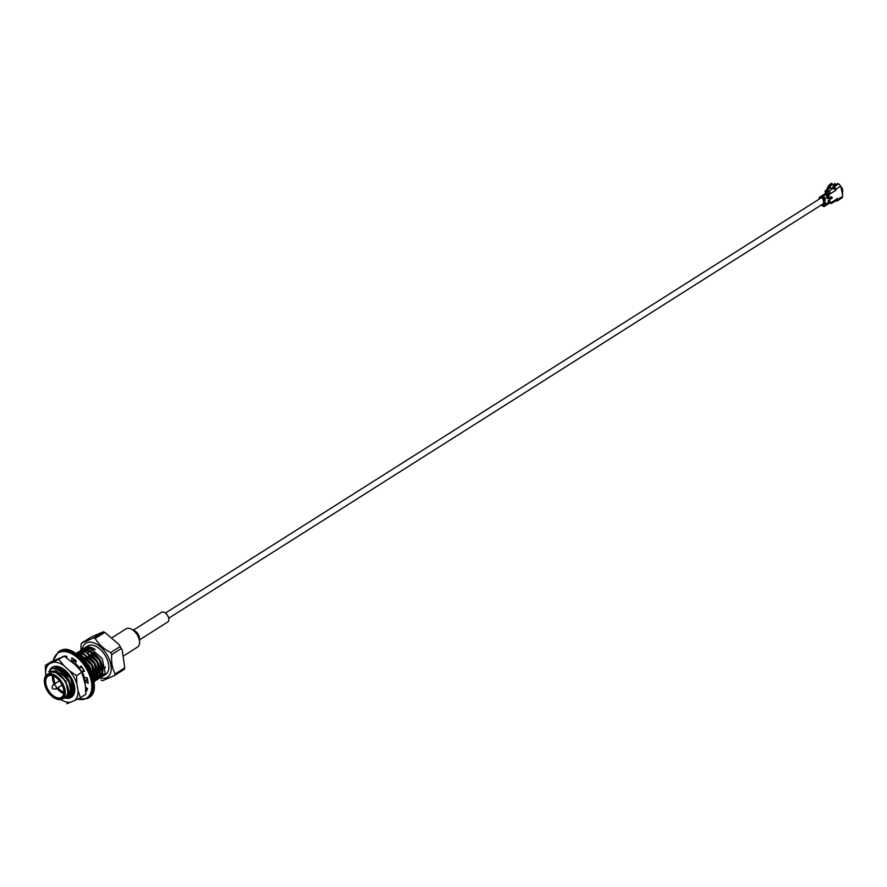 <?xml version="1.0" encoding="UTF-8"?>
<svg xmlns="http://www.w3.org/2000/svg" width="887" height="887" viewBox="0 0 887 887"><rect width="100%" height="100%" fill="white"/><g stroke="black" fill="none" stroke-linecap="round" stroke-linejoin="round"><path stroke-width="1.33" d="M44.361 681.704A14.392 8.404 57.7 0 1 44.35 681.482A14.392 8.404 57.7 0 1 47.1 674.541L49.694 672.9A14.392 8.404 57.7 0 1 60.15 675.473A14.392 8.404 57.7 0 1 67.634 688.401A14.392 8.404 57.7 0 1 65.095 697.226L62.511 698.867A14.392 8.404 57.7 0 1 55.061 698.391A14.392 8.404 57.7 0 1 54.872 698.291M63.587 698.49C70.45 695.752 70.339 689.022 63.254 678.3A14.613 8.526 57.7 0 0 52.643 671.814C59.329 671.537 65.05 675.462 69.807 683.622A16.82 9.812 -122.3 0 0 59.374 670.705L48.63 671.548M84.653 647.898L87.602 646.024A16.82 9.812 57.7 0 1 104.899 654.983A16.82 9.812 57.7 0 1 105.608 674.453L102.648 676.326A16.82 9.812 -122.3 0 0 103.99 675.151L105.198 672.867L102.182 658.498L90.086 648.087L83.411 648.685L90.529 647.809L95.375 649.727A16.82 9.812 -122.3 0 0 84.653 647.898A16.82 9.812 -122.3 0 0 84.265 648.164M84.065 648.319A16.82 9.812 -122.3 0 0 83.167 649.251M81.493 653.675A16.82 9.812 -122.3 0 0 81.416 654.961M81.416 655.426A16.82 9.812 -122.3 0 0 81.482 656.735M82.391 649.484L83.411 648.685M101.595 676.781L101.695 676.814A16.82 9.812 -122.3 0 0 102.648 676.326M81.005 650.215L87.902 649.472L99.987 659.884L103.014 674.253L99.2 678.389L100.541 677.668M79.763 651.147L80.784 650.348L87.458 649.75L99.555 660.161L102.57 674.53L100.098 677.945M78.378 651.878L85.274 651.136L97.359 661.547L100.386 675.916L96.572 680.052L97.914 679.331M74.608 660.449L74.608 659.662M76.293 653.797L76.947 652.998M77.136 652.81L78.156 652.012L84.83 651.413L96.927 661.824L99.943 676.193L97.47 679.608M72.424 661.99L72.424 661.17M94.842 681.271L97.315 677.856L94.299 663.487L82.214 653.076L75.972 653.397L82.646 652.799L94.732 663.21L97.758 677.579L93.944 681.715L95.286 680.994M76.637 654.029L80.018 654.462L92.115 664.873L95.131 679.242L93.8 681.682M77.025 654.307L79.586 654.739L91.671 665.15L94.687 679.52L93.756 681.438M81.349 657.966L89.487 666.536L92.969 677.701M83.223 659.928L89.044 666.813L92.359 675.672M61.935 669.009L61.913 668.044M74.02 660.161L76.171 661.336M61.48 668.765L61.48 667.856M73.577 660.438L75.983 661.78M81.549 666.924L83.988 670.472M86.871 677.69L87.248 680.274M73.499 662.977L81.604 671.526L85.052 683.722M58.852 670.428L58.963 668.166M59.019 667.767L59.13 667.135M54.595 669.153L55.238 667.612M55.382 667.357L55.382 667.357A16.177 9.435 -122.3 0 1 62.101 668.144M52.122 668.51L59.008 667.767L71.104 678.178L74.12 692.547L70.306 696.683L71.647 695.951M50.359 669.995L51.901 668.643L58.575 668.044L70.661 678.455L73.676 692.825L71.204 696.24M69.807 683.622L71.06 694.488L67.678 698.346L71.492 694.211L68.476 679.841L59.374 670.705A21.565 12.584 57.7 0 1 59.307 670.45M84.542 650.947A14.613 8.526 -122.3 0 1 84.664 650.792L85.972 649.417M86.394 649.14L92.414 649.007M71.071 687.48L70.838 692.248L67.811 695.63M55.249 669.23L60.227 669.142L64.241 671.093M73.699 685.817L73.466 690.585L71.747 693.246M71.293 693.556L68.377 694.244M57.999 667.512L59.329 667.168M73.92 691.893L71.858 692.57M71.448 692.592L69.175 692.259M71.503 690.496L70.372 690.042M59.185 670.605L59.606 668.399M59.739 668L60.006 667.334M74.131 688.833L72.9 688.334M61.813 668.942L61.924 668.055M73.089 660.748L75.927 661.89M92.082 674.175L92.204 675.184M72.357 661.924L72.479 661.137M78.544 655.46L85.252 657.788M94.709 672.512L94.477 677.28L93.368 679.342M74.951 660.627L75.018 659.961M77.79 654.872L78.422 654.462L77.834 654.905M97.337 670.849L97.104 675.617L95.375 678.311L97.781 674.331M94.931 678.588L93.335 679.198M78.522 655.438L79.032 654.595M99.965 669.186L99.732 673.954L98.002 676.648L100.408 672.668M97.559 676.925L95.497 677.601M95.086 677.624L92.969 677.335M80.24 656.912L80.551 655.293M80.75 654.695L81.271 653.531M84.265 650.892L89.11 650.847L93.135 652.799M102.593 667.523L102.349 672.291L100.63 674.952M100.187 675.262L98.124 675.938M97.714 675.961L95.596 675.672M95.142 675.528L93.911 675.029M52.677 671.814L55.404 672.191L65.971 681.194L68.255 694.61M62.057 672.479L68.598 679.531L71.514 687.203M71.525 690.962L69.153 694.92L67.9 695.463M55.138 669.219L60.704 668.876M64.684 670.816L71.215 677.868L74.131 685.54M74.142 689.299L71.78 693.257M71.304 693.512L68.454 693.944M57.877 667.49L58.875 667.091M73.931 691.849L71.891 692.315M69.896 691.217A21.565 12.584 57.7 0 0 71.481 692.303L69.452 691.927M71.47 690.053L70.716 689.72M59.606 670.583L59.928 668.521M60.039 668.122L60.294 667.423M74.098 688.39L73.333 688.057M62.234 668.92L62.301 668.255M75.184 664.163L82.025 671.725A17.518 10.223 57.7 0 1 84.453 677.701L87.092 677.69A21.565 12.584 57.7 0 1 88.079 683.289L85.119 681.46A17.518 10.223 57.7 0 1 85.108 684.054M84.165 676.703L84.642 678.888M83.068 659.174L89.609 666.226L92.525 673.898M72.734 662.267L74.719 661.015L72.734 662.267L72.911 660.859M78.267 655.238L81.715 655.571M85.695 657.511L92.237 664.563L95.142 672.235M95.153 675.994L93.401 679.486M87.236 680.074L86.471 679.741M78.888 654.185L84.343 653.907M88.323 655.848L94.854 662.899L97.77 670.572M94.942 678.544L93.29 678.987M90.951 654.185L97.481 661.236L100.397 668.909M95.596 675.75A20.102 11.731 57.7 0 0 97.57 676.87L95.53 677.346M95.12 677.346L92.958 676.914M80.628 657.278L82.602 656.025L80.628 657.278L80.905 655.36M81.05 654.817L81.571 653.519M84.143 650.858L89.598 650.581M93.567 652.522L100.109 659.573L103.025 667.246M103.036 671.004L100.663 674.963M100.198 675.218L98.147 675.683M97.736 675.683L95.574 675.251M95.109 675.085L94.344 674.752M83.943 651.867A14.613 8.526 -122.3 0 0 83.445 653.065M97.659 672.656L95.474 674.042L97.659 672.656M98.147 672.823L100.397 673.555M100.808 673.688L102.648 674.286M102.97 674.386L104.256 674.807M82.169 649.572A20.102 11.731 57.7 0 1 96.938 644.306A20.102 11.731 57.7 0 1 111.141 666.614A20.102 11.731 57.7 0 1 100.187 677.89A20.102 11.731 57.7 0 1 99.555 677.69M99.333 677.613A20.102 11.731 57.7 0 1 97.914 677.036M95.142 675.451A20.102 11.731 57.7 0 1 94.244 674.819M47.1 674.541A14.392 8.404 57.7 0 1 57.555 677.114A14.392 8.404 57.7 0 1 65.05 690.031A14.392 8.404 57.7 0 1 62.511 698.867M44.583 683.733A13.859 8.083 57.7 0 1 44.372 681.915A13.859 8.083 57.7 0 1 53.974 675.572A13.859 8.083 57.7 0 1 64.507 692.226A13.859 8.083 57.7 0 1 54.684 698.191A13.859 8.083 57.7 0 1 44.583 683.733M45.137 683.921A13.072 7.628 57.7 0 1 54.207 676.326A13.072 7.628 57.7 0 1 63.931 691.694A13.072 7.628 57.7 0 1 55.715 698.058A13.072 7.628 57.7 0 1 45.137 683.921M80.905 650.271L81.061 644.627A24.259 14.159 57.7 0 1 81.582 643.153L93.567 637.93A24.259 14.159 57.7 0 1 95.208 638.463C98.601 644.272 103.735 648.985 110.609 652.588A24.259 14.159 57.7 0 1 111.74 654.595C111.13 662.134 112.272 668.587 115.155 673.954A24.259 14.159 57.7 0 1 114.634 675.428L102.648 680.662A24.259 14.159 57.7 0 1 101.007 680.118M114.634 675.428L124.213 669.363A24.259 14.159 -122.3 0 0 124.734 667.889L122.262 650.171L121.319 648.53A24.259 14.159 -122.3 0 0 120.188 646.523L119.091 644.539L104.788 632.398A24.259 14.159 -122.3 0 0 103.147 631.854L91.161 637.088L81.582 643.153M111.74 654.595L121.319 648.53M115.155 673.954L124.734 667.889M95.208 638.463L104.788 632.398M110.609 652.588L120.188 646.523M93.567 637.93L103.147 631.854M63.919 691.472A12.54 7.318 57.7 0 1 61.513 697.304A12.54 7.318 57.7 0 1 52.411 695.064A12.54 7.318 57.7 0 1 45.891 683.81A12.54 7.318 57.7 0 1 48.098 676.116A12.54 7.318 57.7 0 1 52.887 675.794A12.54 7.318 57.7 0 1 54.395 676.437M63.243 673.477A12.54 7.318 57.7 0 1 69.009 680.784M70.528 685.518A12.54 7.318 57.7 0 1 68.665 692.736M63.809 693.423A12.54 7.318 57.7 0 1 56.846 688.356M54.185 684.154A12.54 7.318 57.7 0 1 52.577 675.706M54.661 683.855A11.598 6.763 57.7 0 1 53.331 679.741A11.598 6.763 57.7 0 1 53.309 675.938M63.897 692.669A11.598 6.763 57.7 0 1 57.322 688.057M105.442 667.024A11.054 6.453 57.7 0 1 104.001 668.643L103.347 669.053L104.001 668.643A11.054 6.453 57.7 0 0 105.442 667.024M92.17 649.96A11.054 6.453 57.7 0 1 93.301 649.484A11.054 6.453 57.7 0 0 92.17 649.96L90.917 650.759L92.17 649.96M63.931 691.993A11.054 6.453 57.7 0 1 57.855 687.724M55.194 683.522A11.054 6.453 57.7 0 1 53.93 676.204M73.887 690.352A17.518 10.223 57.7 0 1 72.69 689.764L72.789 690.463M72.801 690.552L73.011 692.104M85.64 687.225L87.558 688.634A21.565 12.584 57.7 0 1 85.995 691.86M71.226 660.893A17.518 10.223 57.7 0 1 72.135 661.347L71.659 657.855A21.565 12.584 57.7 0 1 76.315 660.992L75.262 663.454A17.518 10.223 57.7 0 1 79.686 668.099L81.016 665.937A21.565 12.584 57.7 0 1 84.498 671.337L82.025 671.725L84.021 670.461M64.385 656.169A21.565 12.584 57.7 0 1 66.636 656.225L66.913 657.5M62.678 656.679L62.6 656.535A21.565 12.584 57.7 0 1 63.908 656.236M59.285 669.397L59.717 669.663A17.518 10.223 57.7 0 1 59.662 668.421M59.673 667.978A17.518 10.223 57.7 0 1 59.706 667.257M57.91 668.543L58.875 669.142M72.801 690.596A21.565 12.584 57.7 0 1 71.925 689.975M87.026 690.097L85.784 688.29M87.758 680.595L87.114 680.196L85.119 681.46M79.686 668.099L81.693 666.824M72.135 661.347L74.131 660.083L74.02 659.252M74.131 688.855L72.69 689.764M60.848 668.942L59.717 669.663M59.03 680.34A3.426 1.996 -122.3 0 0 58.897 681.172M61.558 685.374A3.426 1.996 -122.3 0 0 62.367 685.618M51.989 687.558L52.832 685.274A2.484 1.452 57.7 0 1 53.22 684.775A2.484 1.452 57.7 0 1 55.027 685.219A2.484 1.452 57.7 0 1 56.313 687.447A2.484 1.452 57.7 0 1 55.881 688.977A2.484 1.452 57.7 0 1 55.26 689.11L52.832 688.889L51.989 687.558L52.832 688.889M59.174 680.517A2.994 1.752 -122.3 0 0 58.941 681.149M61.602 685.352A2.994 1.752 -122.3 0 0 62.278 685.407M67.844 698.28A17.795 10.389 -122.3 0 0 74.763 688.722A17.795 10.389 -122.3 0 0 74.486 686.372A17.795 10.389 -122.3 0 0 61.525 667.811A17.795 10.389 -122.3 0 0 49.694 670.461M65.45 697.991A17.795 10.389 -122.3 0 0 67.789 698.28M60.804 699.555A22.33 13.039 -122.3 0 0 70.406 702.304L74.73 700.42A22.33 13.039 -122.3 0 0 78.078 690.829L76.847 683.844A22.33 13.039 -122.3 0 0 69.508 670.783L63.953 665.682A22.33 13.039 -122.3 0 0 53.264 662.212L48.94 664.097A22.33 13.039 -122.3 0 0 45.592 673.688L45.924 675.584M78.078 690.829L80.44 697.725L85.773 694.355L85.474 686.139L84.243 679.165L81.881 672.268L76.903 666.093L64.307 656.147L50.626 662.101L45.292 665.483L48.94 664.097M61.569 667.833A17.662 10.3 -122.3 0 0 52.477 667.279A17.662 10.3 -122.3 0 0 49.994 670.239M65.693 697.858A17.662 10.3 -122.3 0 0 68.077 698.102M68.255 698.091A17.662 10.3 -122.3 0 0 71.37 697.115A17.662 10.3 -122.3 0 0 74.752 688.667M70.905 695.585L72.257 694.732A16.177 9.435 -122.3 0 0 73.599 693.057M71.415 692.902L69.896 692.193A17.662 10.3 57.7 0 1 69.452 691.971M53.264 662.212L64.307 656.147M45.592 673.688L45.292 665.483M80.44 697.725L74.73 700.42M70.406 702.304L66.769 703.69M81.327 671.182L82.436 673.166L81.881 672.268L76.548 675.639L76.847 683.844M58.974 659.518L63.953 665.682M69.508 670.783L76.548 675.639M70.539 695.718L67.634 695.94M72.834 694.155L71.448 694.355M71.093 694.344L68.476 693.834M55.393 669.264L56.136 667.612M72.412 694.599L71.237 694.909M70.893 694.942L68.232 694.687M50.171 670.117L52.643 667.179M72.169 696.517L69.84 696.982M69.674 696.982L67.19 696.583M70.805 695.164L68.332 694.377M825.531 193.732L825.187 191.792A2.162 1.264 57.7 0 1 825.575 190.472L829.667 187.878L833.359 188.288A2.162 1.264 -122.3 0 1 835.221 190.661L835.798 189.253A2.162 1.264 57.7 0 0 833.935 186.88L838.736 183.831L837.217 183.687L833.148 186.27L833.935 186.88M825.575 190.472A2.162 1.264 57.7 0 1 826.396 190.417L828.768 191.182A2.162 1.264 57.7 0 1 829.955 192.091L829.001 196.171A2.162 1.264 57.7 0 0 826.751 193.732L825.209 193.732L823.546 194.785L824.622 194.952M826.252 193.732L825.963 192.047A1.075 0.632 -122.3 0 1 826.562 191.348L828.935 192.124A1.075 0.632 -122.3 0 1 829.533 192.579L829.955 192.091M835.221 190.661L829.866 194.053L829.101 193.798L829.533 192.579M835.144 190.339L835.964 190.195M833.27 187.235L834.102 187.811A1.075 0.632 -122.3 0 1 835.033 188.998L835.199 189.94M841.342 187.889L841.696 189.009L841.94 187.889A6.198 4.113 108 0 1 842.65 191.88L842.484 194.353L840.743 186.126L838.736 183.831M829.101 193.798L828.58 195.085M836.751 198.743L836.851 199.331A1.075 0.632 57.7 0 1 836.674 199.985M830.01 201.948L831.917 203.19A2.162 1.264 57.7 0 1 831.751 203.334A2.162 1.264 57.7 0 1 830.919 203.389L829.744 203.012M823.746 204.498L823.247 205.418A1.075 0.632 -122.3 0 0 824.045 204.83L823.058 199.198A1.075 0.632 57.7 0 0 821.927 197.967L820.397 197.978A1.075 0.632 57.7 0 0 819.976 198.621L165.448 613.05M821.229 205.008A2.162 1.264 -122.3 0 0 821.484 205.196L823.203 206.261A2.162 1.264 -122.3 0 0 824.433 206.394A2.162 1.264 -122.3 0 0 824.821 205.074L823.823 199.442L824.478 199.032L824.777 200.739L825.021 198.688L827.527 197.102L827.826 198.81L828.369 198.466L828.258 196.637L828.558 198.344L829.101 198.001L829.001 196.171M829.511 203.178A2.162 1.264 -122.3 0 0 829.611 203.123A2.162 1.264 -122.3 0 0 829.988 201.804L831.352 202.502L836.707 199.109A2.162 1.264 57.7 0 1 836.33 200.429L831.751 203.334M830.642 202.269L831.917 203.19M831.086 202.469A1.075 0.632 57.7 0 1 830.764 202.447L830.021 202.214M836.707 199.109L837.25 198.366L837.616 199.575L842.561 196.448L842.484 194.353M837.616 199.575A2.162 1.264 -122.3 0 1 837.239 200.905A2.162 1.264 -122.3 0 1 836.419 200.961L835.809 200.761M841.22 197.912L842.24 197.679L842.561 196.448M821.162 196.304A2.162 1.264 57.7 0 1 821.451 195.96A2.162 1.264 57.7 0 1 821.894 195.839L824.555 194.785M819.278 199.032L819.2 198.289A2.162 1.264 57.7 0 1 819.61 197.125A2.162 1.264 57.7 0 1 820.043 197.003L821.573 197.003A2.162 1.264 57.7 0 1 823.823 199.442M824.644 193.954A2.162 1.264 57.7 0 1 824.777 193.854A2.162 1.264 57.7 0 1 825.209 193.732M822.692 195.827A2.162 1.264 57.7 0 1 823.114 194.907A2.162 1.264 57.7 0 1 823.546 194.785M823.247 205.418L821.894 204.587M820.808 196.537L820.63 196.526A2.162 1.264 57.7 0 1 820.73 196.426L820.187 196.77A2.162 1.264 57.7 0 0 819.987 197.003M823.413 195.65L823.79 194.486L823.236 194.83A2.162 1.264 57.7 0 0 823.214 194.852M824.588 194.142L824.411 194.131A2.162 1.264 57.7 0 1 824.511 194.031L823.968 194.375A2.162 1.264 57.7 0 0 823.912 194.419M841.741 188.931L842.45 192.922M834.013 184.84L834.467 183.531L834.645 184.884L832.616 184.574A6.198 4.113 108 0 0 832.472 184.618A6.198 4.113 108 0 0 828.89 188.366M835.72 184.64A7.251 4.812 108 0 0 834.467 183.531M833.458 188.321L834.989 188.82M842.417 193.111A6.198 4.113 108 0 0 842.639 191.936M842.65 190.051A6.198 4.113 108 0 0 840.976 186.835M828.391 188.687A6.054 4.025 -72 0 1 832.006 184.64L832.283 184.684A6.054 4.014 108 0 0 832.261 184.696A6.054 4.014 108 0 0 828.713 188.487M832.006 184.64L831.917 183.31A7.251 4.812 108 0 0 826.895 189.63M826.617 191.37A1.619 1.075 108 0 0 827.172 193.133L829.112 193.765M123.925 655.704L137.518 647.1A10.788 6.298 -122.3 0 0 139.581 641.9A10.788 6.298 -122.3 0 0 131.564 629.238A10.788 6.298 -122.3 0 0 130.09 628.595A10.788 6.298 -122.3 0 0 125.976 628.872L112.394 637.487M139.581 641.9L139.381 637.886A5.743 3.348 -122.3 0 0 135.112 631.134L131.564 629.238M139.481 639.893L167.743 621.987A5.743 3.348 -122.3 0 0 168.297 616.897A5.743 3.348 -122.3 0 0 163.796 612.141A5.743 3.348 -122.3 0 0 161.6 612.285L133.338 630.18M53.353 660.771A26.688 15.578 57.7 0 1 73.133 654.562A26.688 15.578 57.7 0 1 91.705 683.91A26.688 15.578 57.7 0 1 77.612 699.111M70.45 695.752A26.688 15.578 57.7 0 1 68.842 694.588M73.654 652.477A26.688 15.578 57.7 0 1 93.811 684.298M59.152 651.413A27.497 16.044 57.7 0 1 87.414 666.059A27.497 16.044 57.7 0 1 88.567 697.881L87.68 698.435A27.497 16.044 57.7 0 0 86.527 666.625A27.497 16.044 57.7 0 0 58.254 651.978L59.152 651.413C76.049 638.573 107.405 688.09 88.567 697.881M830.775 187.645L826.396 190.417M828.768 191.182L833.359 188.288M833.17 186.625L833.325 187.567M840.743 186.126L835.798 189.253M824.821 205.074L825.464 204.664L825.165 202.957L825.464 204.664A2.162 1.264 -122.3 0 1 825.087 205.984L824.433 206.394M825.331 205.751A2.162 1.264 -122.3 0 0 825.642 205.64A2.162 1.264 -122.3 0 0 826.019 204.32L825.254 202.558M825.509 205.329A1.885 1.098 -122.3 0 0 825.642 204.365L828.513 202.735L828.214 201.027L828.513 202.735A2.162 1.264 -122.3 0 1 828.136 204.054L825.642 205.64L824.345 205.507M828.38 203.822A2.162 1.264 -122.3 0 0 828.68 203.711A2.162 1.264 -122.3 0 0 829.068 202.391L828.303 200.628M828.558 203.4A1.885 1.098 -122.3 0 0 828.691 202.436L828.946 200.562L829.245 202.269A2.162 1.264 -122.3 0 1 828.868 203.589L827.383 203.578M829.112 203.356A2.162 1.264 -122.3 0 0 829.423 203.245A2.162 1.264 -122.3 0 0 829.8 201.926L829.5 200.207L828.946 200.473M829.29 202.935A1.885 1.098 -122.3 0 0 829.423 201.981L829.988 201.804M829.8 199.054L831.862 198.422L832.228 197.513L831.562 196.737L829.711 198.588L830.088 197.679M825.409 205.618A2.018 1.175 -122.3 0 0 825.83 204.343L825.719 202.602M828.458 203.688A2.018 1.175 -122.3 0 0 828.879 202.413L828.469 200.562M825.165 202.846L825.087 205.984A2.162 1.264 -122.3 0 1 824.71 206.106M829.19 203.223A2.018 1.175 -122.3 0 0 829.611 201.948L829.035 200.163M830.376 199.353L829.744 198.433M829.833 199.021L832.228 197.513M829.91 197.912L831.74 197.114L830.143 199.021M831.818 197.59L831.551 196.814M830.077 197.734L831.562 196.737M828.27 196.626L828.558 198.344L829.101 198.001M828.58 198.222L828.802 196.293A2.162 1.264 57.7 0 0 826.551 193.843L826.008 194.198A2.162 1.264 57.7 0 1 828.258 196.637L828.247 196.548A2.018 1.175 57.7 0 0 826.728 194.408M826.751 193.732L826.507 194.031A2.018 1.175 57.7 0 1 828.613 196.315L828.724 198.056M825.32 200.395L824.644 198.732L824.943 200.451M822.948 196.803A2.018 1.175 57.7 0 1 824.466 198.943L824.877 200.784M825.997 194.874A2.018 1.175 57.7 0 1 827.516 197.014L827.826 198.81L828.369 198.466M827.848 198.688L828.07 196.759A2.162 1.264 57.7 0 0 825.819 194.308L825.276 194.663A2.162 1.264 57.7 0 1 827.527 197.102M826.418 194.242L825.775 194.497A2.018 1.175 57.7 0 1 827.881 196.781L827.992 198.522M828.27 196.448L828.425 196.349A1.885 1.098 57.7 0 0 826.462 194.209L826.385 193.843M827.527 196.914L827.693 196.803A1.885 1.098 57.7 0 0 825.73 194.674L825.675 194.696M822.604 196.238L822.77 196.238A2.162 1.264 57.7 0 1 825.021 198.688L824.832 198.71A2.018 1.175 57.7 0 0 822.726 196.426L822.227 196.592A2.162 1.264 57.7 0 1 824.478 199.032L824.777 200.65M824.489 198.843L824.644 198.732A1.885 1.098 57.7 0 0 822.681 196.604L822.049 196.592M821.573 197.003L822.227 196.592L824.478 199.032M821.894 195.839L820.043 197.003M822.637 196.626L825.642 194.308M825.365 194.663L827.56 197.047L827.915 198.854M823.713 197.369A1.885 1.098 57.7 0 1 824.322 198.333M826.751 195.439A1.885 1.098 57.7 0 1 827.36 196.404M827.493 194.974A1.885 1.098 57.7 0 1 828.103 195.938M825.475 204.476L825.431 202.502M829.123 200.262L829.256 202.081M828.391 200.728L828.525 202.546M828.203 200.917L828.136 204.054M828.768 203.644A2.162 1.264 -122.3 0 0 828.868 203.589L829.212 200.107M820.63 197.978A1.075 0.632 57.7 0 0 820.63 198.211L819.2 198.289M826.551 191.67L825.963 192.047M828.89 194.32L828.314 194.685M823.801 203.389L168.707 618.195M119.091 644.539L122.262 650.171M90.485 651.036L88.29 652.422L90.485 651.036M62.8 668.565L62.023 669.053L62.8 668.565M61.591 669.33L59.407 670.716L61.591 669.33M102.914 669.33L100.719 670.716L102.914 669.33M100.286 670.993L98.102 672.379L100.286 670.993M95.031 674.32L92.847 675.706L95.031 674.32M87.159 679.309L84.964 680.695L87.159 679.309M74.02 687.625L71.836 689.011L74.02 687.625M71.392 689.288L70.406 689.909L71.392 689.288M68.321 694.421L70.195 695.818M77.169 699.322L87.68 698.435M58.254 651.978L52.987 660.937M59.44 680.839L53.22 684.775M62.101 685.03L55.881 688.977M833.004 186.481L833.17 187.423M837.239 200.905L842.051 197.856M829.966 199.209L830.055 197.779L831.684 196.792M826.052 194.186L828.292 196.581L828.658 198.389M828.125 203.112L829.611 203.123M820.364 197.579L821.451 195.96M819.61 197.125L820.264 196.714M824.145 195.184L824.777 193.854"/></g></svg>
